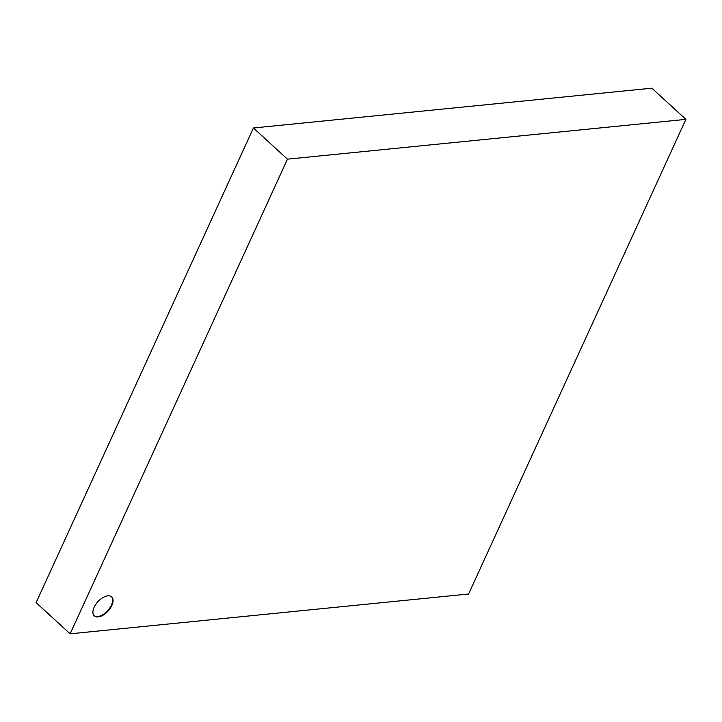 <?xml version="1.0" encoding="UTF-8"?>
<svg xmlns="http://www.w3.org/2000/svg" width="722" height="722" viewBox="0 0 722 722"><rect width="100%" height="100%" fill="white"/><g stroke="black" fill="none" stroke-linecap="round" stroke-linejoin="round"><path stroke-width="1.08" d="M287.446 159.165L253.413 127.984L36.1 602.635L70.142 633.817L287.446 159.165L685.9 119.365L468.587 594.016L70.142 633.817M111.838 605.496A12.879 6.922 -47.5 0 1 103.138 615.126A12.879 6.922 -47.5 0 1 94.284 615.875A12.879 6.922 -47.5 0 1 97.876 601.706A12.879 6.922 -47.5 0 1 111.684 596.877A12.879 6.922 -47.5 0 1 111.838 605.496M253.413 127.984L651.858 88.183L685.9 119.365M94.086 615.686A12.879 6.922 132.5 0 0 111.432 605.126A12.879 6.922 132.5 0 0 111.477 596.706"/></g></svg>
